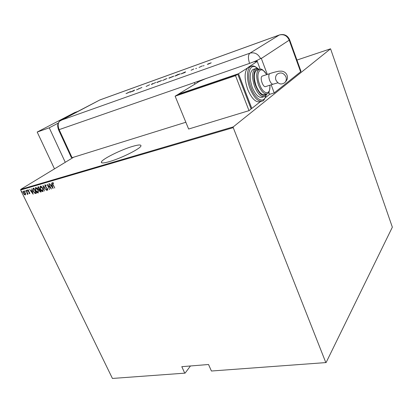 <?xml version="1.0" encoding="UTF-8"?>
<svg xmlns="http://www.w3.org/2000/svg" width="413" height="413" viewBox="0 0 413 413"><rect width="100%" height="100%" fill="white"/><g stroke="black" fill="none" stroke-linecap="round" stroke-linejoin="round"><path stroke-width="0.62" d="M132.274 146.491C120.632 149.919 102.197 159.093 101.386 161.973C100.978 163.383 103.699 163.254 109.538 161.586C121.277 158.241 140.322 148.716 140.941 145.98C141.323 144.493 138.432 144.664 132.274 146.491M73.669 157.203L20.753 189.371L233.257 126.889L233.237 127.638L20.65 190.001L112.429 378.447L185.096 373.13L190.465 365.97M185.096 373.13L112.429 378.447M184.694 373.022L181.803 366.677L208.529 364.503L211.42 371.019L326.1 362.568L392.35 227.181L330.565 48.801L233.257 126.889M330.565 48.801L296.937 60.066M326.1 362.568L211.42 371.019M233.237 127.638L325.759 362.438M25.652 194.177L25.291 194.982L24.331 194.559L23.453 193.299L23.293 191.173L25.25 192.783L25.652 194.177M26.205 190.383L28.017 194.125L27.552 193.635L27.392 194.378L26.205 190.383M29.715 193.718L29.003 193.315L28.987 192.954L29.535 193.238L29.499 192.68L27.903 191.049L27.821 189.846L28.636 190.181L28.662 190.569L28.074 190.3L28.094 190.971L29.333 192.05L29.829 193.645M33.174 188.354L33.907 188.137L36.396 193.31L35.079 193.475L33.185 191.219L33.174 188.354M38.636 186.764L41.13 191.962L40.675 192.091L39.323 191.018L39.059 189.835L37.95 188.643L37.882 187.001L38.636 186.764M42.998 185.494L46.535 190.424L43.453 186.511L44.398 191.033L42.998 185.494M48.719 183.826L51.429 189.03L47.825 185.354L49.581 189.557L47.082 184.306L50.685 187.967L48.719 183.826M53.107 184.565L54.769 188.08L52.869 184.575L52.477 182.592L53.453 182.99L53.514 183.434L52.766 183.124L53.107 184.565M53.07 188.565L49.457 183.615L50.83 185.138L51.862 184.838L51.63 182.98L53.07 188.565M44.976 184.766L46.251 185.7L46.173 186.026L45.162 185.334L45.182 186.33L47.593 188.886L47.593 190.274L46.545 189.567L46.586 189.19L47.428 189.701L47.392 188.968L44.965 186.382L44.976 184.766M42.828 188.493L42.916 191.606C41.796 191.42 40.939 190.63 40.35 189.231L40.278 186.134C41.388 186.325 42.24 187.11 42.828 188.493M38.068 189.861L38.166 192.954C37.056 192.768 36.205 191.983 35.616 190.594L35.528 187.517C36.633 187.703 37.48 188.488 38.068 189.861M33.185 194.224L29.633 189.386L30.975 190.878L31.966 190.589L31.713 188.777L33.185 194.224M27.134 190.527L27.139 191.012L26.695 190.171L27.134 190.527M25.276 191.064L25.281 191.549L24.842 190.708L25.276 191.064M22.276 191.937L22.281 192.422L21.843 191.58L22.276 191.937M20.65 190.001L20.753 189.371M52.719 183.646L52.601 182.546M53.473 183.145L53.009 183.129M53.21 183L52.807 183.098M52.936 188.054L52.575 187.548M51.207 185.638L50.845 185.132M51.62 182.985L51.862 184.838M52.565 187.554L52.214 185.282L51.197 185.649L52.565 187.554L52.012 185.411L51.197 185.649M51.166 188.473L47.825 185.354M47.846 185.344L47.552 184.725M46.246 185.731L45.229 185.303M47.758 190.15L46.545 189.567M47.629 189.572L47.712 189.169M47.273 188.359L46.912 188.338M47.118 188.209L46.339 187.91M46.545 187.781L45.549 186.857M45.048 185.953L45.007 184.756M43.288 185.896L44.398 191.033M43.122 191.472L41.274 190.305M40.211 188.251L40.237 186.149M42.095 187.28L40.526 186.671M42.869 190.94L43.174 189.345M40.557 189.175L42.771 191.018L42.622 188.555L40.541 186.666L40.557 189.175M41.099 191.9L40.675 192.091M40.882 191.962L39.844 191.41M39.38 190.522L39.059 189.835M39.266 189.706L38.512 189.102M38.017 188.173L37.996 186.95M38.59 187.316L38.166 187.538L38.156 188.586L39.013 189.397L39.612 189.293L38.868 187.244L38.285 187.476M40.046 189.701L39.643 189.892M40.386 191.57L40.665 191.487L39.87 189.825L39.519 189.954L39.529 190.945L40.386 191.57M38.688 187.357L38.378 187.445M38.373 192.825L36.576 191.704M35.461 189.572L35.492 187.528M37.309 188.617L35.781 188.049M38.115 192.293L38.43 190.76M35.823 190.538L38.022 192.375L37.862 189.923L35.797 188.044L35.823 190.538M36.365 193.248L35.921 193.444M36.127 193.315L35.079 193.475M35.286 193.341L34.129 192.334M33.019 190.192L33.04 188.4M34.134 188.612L33.339 188.937M35.936 192.84L33.959 188.731L33.216 189.004L33.386 191.162L34.966 192.948L36.117 192.726M33.04 193.692L32.704 193.227M31.362 191.358L31.006 190.868M32.116 191.152L31.336 191.374L32.684 193.238L32.116 191.152L31.336 191.374M29.86 193.594L29.003 193.315M29.452 192.195L28.265 191.606M27.986 190.625L27.945 189.804M28.642 190.243L28.12 190.274M27.222 190.858L26.731 190.641M26.938 190.512L26.85 190.181M27.532 194.255L27.134 194.311M27.341 194.177L27.284 193.867M27.449 193.764L27.196 192.995M25.363 191.395L24.873 191.183M25.079 191.054L24.992 190.723M24.331 194.559L25.291 194.982M24.543 194.43L24.295 194.167M23.381 192.463L23.505 191.043M24.579 191.751L23.691 191.544M25.224 194.43L25.523 193.47M23.649 193.243L25.157 194.487L25.048 192.835L23.639 191.58L23.649 193.243M22.364 192.262L21.879 192.055M22.085 191.926L21.997 191.596M58.357 123.043L49.25 127.813L65.275 162.304M77.82 111.427L74.696 112.548L37.191 132.052L54.49 168.86M49.25 127.813L37.191 132.052M185.85 122.253L72.079 157.699L59.142 129.641L72.079 157.699L71.335 157.508L58.517 129.718M267.299 74.417L261.207 58.13L260.557 58.558C258.089 60.03 254.423 61.635 249.56 63.385L59.142 129.641C57.737 126.208 57.835 123.42 59.436 121.277L99.884 99.936L279.637 34.878M203.263 65.889L204.079 65.579L203.279 65.925M195.731 68.594L196.536 68.29L195.741 68.625M185.494 71.795L185.101 72.445L180.909 73.948L185.509 71.831M168.912 78L173.811 76.131L169 78.212M156.863 82.332L161.674 80.483L156.945 82.538M146.109 86.446L149.558 84.773L146.109 86.446M134.612 90.07L133.833 90.839L130.033 92.202L134.623 90.096M59.023 121.83C58.13 124.034 56.86 124.277 58.46 129.589L59.142 129.641C57.51 125.351 57.944 122.294 60.453 120.477L99.884 99.936M128.19 92.703L130.338 91.609L126.001 93.606L128.211 92.749M136.517 89.874L141.927 87.442L136.517 89.874M151.39 84.536L152.258 83.736L152.655 83.591L151.974 84.221L155.815 82.455L151.39 84.536M162.66 80.494L166.95 78.527L162.66 80.494M176.253 75.62L174.9 76.1L177.43 74.691L180.104 73.87L176.253 75.62M193.712 68.971L191.09 70.251L193.728 69.023M199.051 67.438L202.37 65.873L199.051 67.438M208.591 63.69L211.224 62.807L208.358 64.108L207.295 64.361L208.606 63.726M265.42 97.659L269.617 94.34L268.837 92.264L269.617 94.34L274.201 92.904L271.176 84.804M300.907 71.082L300.618 71.805L274.201 92.904M197.435 81.433L197.553 82.512M194.42 82.843L194.931 84.113M256.896 60.453L260.159 69.152L257.247 61.392L248.141 67.381C244.279 71.227 244.129 78.563 247.692 89.389C251.62 98.537 255.735 102.651 260.04 101.727L261.832 101.175M133.797 90.643L132.366 91.159L133.864 90.808M138.902 88.532L138.944 88.836L138.825 88.558M160.915 80.871L156.935 82.388L160.936 80.922M165.866 78.893L164.529 79.533L165.866 78.893M164.519 79.59L163.305 80.21L164.519 79.59M173.062 76.508L169.015 78.052L173.083 76.565M177.559 74.696L175.556 75.816L179.325 74.268L177.559 74.696M185.086 72.451L185.034 72.058L183.284 72.879L185.034 72.058M210.594 63.106L207.765 64.175L210.615 63.163M285.951 76.859C286.658 79.064 286.307 80.969 284.887 82.569C281.284 85.052 278.3 84.226 275.925 80.107C275.172 77.768 275.595 75.791 277.195 74.164C280.783 71.945 283.7 72.843 285.951 76.859M273.086 84.19L265.683 86.57C263.122 87.969 259.529 77.675 262.074 76.193L262.436 76.028M257.139 70.034L256.752 70.164C253.732 72.518 253.515 77.732 256.112 85.816C258.848 92.275 261.718 95.186 264.712 94.556L266.695 93.932M253.458 69.338L253.019 69.487C249.54 72.182 249.287 78.134 252.25 87.349C255.384 94.701 258.672 98.01 262.11 97.282L264.021 96.683M249.235 66.896L238.492 73.726L178.431 94.169L199.391 81.392L206.335 78.351M260.438 101.603L251.822 108.423L251.006 108.676M251.822 108.423L238.492 73.726M238.038 74.872L250.701 107.808M253.835 61.769L257.247 61.392M175.127 96.183L188.633 129.026L249.008 110.653L251.125 108.975L237.754 74.206L177.611 94.67L175.127 96.183L235.524 75.677L237.754 74.206M249.008 110.653L235.524 75.677M60.453 120.477L249.891 53.179L279.291 35.028L99.693 100.029M300.618 71.805L289.208 40.164L261.341 58.465M301.015 71.392L289.642 39.818L289.208 40.164C287.081 35.647 283.777 33.933 279.291 35.028L279.436 34.95C284.159 33.716 287.562 35.337 289.642 39.818L289.565 39.612M249.56 63.385C247.965 58.274 248.074 54.872 249.891 53.179C254.547 52.053 258.099 53.845 260.557 58.558M277.892 82.812L273.246 84.138C271.976 84.402 270.763 83.127 269.596 80.323C268.543 77.081 268.553 74.872 269.632 73.69L262.27 76.085M266.132 95.253C264.661 99.383 263.406 101.299 262.379 101.004C258.094 101.918 253.99 97.793 250.061 88.619C246.236 78.929 246.783 67.825 251.016 66.287L252.106 66.003M257.593 68.553C250.263 61.336 245.673 74.371 251.202 88.108C255.554 100.013 264.15 103.999 265.895 95.537M266.922 93.87C265.987 95.609 265.167 96.497 264.459 96.549C261.037 97.272 257.758 93.947 254.625 86.575C251.662 77.345 251.909 71.382 255.363 68.687L256.199 68.47M258.961 69.415C254.057 66.844 252.044 76.72 255.766 86.069C259.731 94.768 263.318 97.406 266.54 93.983M269.932 85.202C269.859 90.829 268.909 93.699 267.077 93.813C264.093 94.443 261.238 91.516 258.497 85.042C255.905 76.942 256.112 71.712 259.116 69.363L259.823 69.177M266.597 74.65C261.052 64.206 254.831 72.466 259.638 84.531C263.442 95.155 270.943 95.346 269.849 85.233M101.763 162.815L101.386 161.973M256.938 60.556L255.688 60.99M269.828 73.581C274.666 71.976 279.348 71.041 279.028 71.181L281.857 71.155C284.583 71.676 286.369 73.173 287.205 75.646C287.412 77.608 288.269 78.769 284.887 82.569M257.934 68.646C253.112 64.428 251.754 66.426 251.016 66.287L248.678 67.087M259.318 69.286C257.294 68.352 255.977 68.155 255.363 68.687L253.019 69.487M266.679 74.624C260.763 66.441 260.644 69.9 259.116 69.363L256.752 70.164"/></g></svg>
